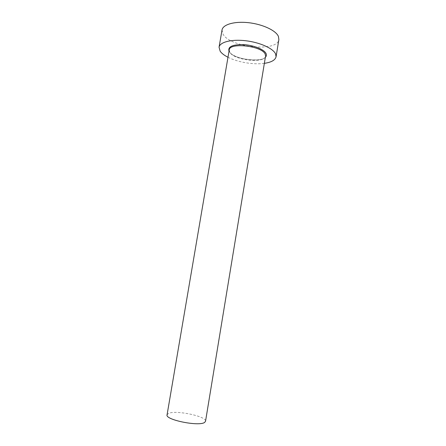<?xml version="1.0" encoding="UTF-8"?>
<svg xmlns="http://www.w3.org/2000/svg" width="446" height="446" viewBox="0 0 446 446"><rect width="100%" height="100%" fill="white"/><g stroke="black" fill="none" stroke-linecap="round" stroke-linejoin="round"><path stroke-width="0.33" stroke-dasharray="2.23 1.67" d="M167.066 414.852L168.398 413.509C175.261 409.729 207.072 416.324 205.534 421.292M222.019 30.005L223.084 34.286C230.504 47.655 277.629 52.333 278.873 39.516M227.99 57.261C237.662 62.239 253.584 64.904 264.355 63.349M265.353 57.283C260.074 63.131 233.425 58.972 229.294 51.675L229.021 51.201M229.227 49.969L229.863 52.388C234.367 60.427 264.996 63.661 265.554 56.051M229.06 50.961L229.417 51.691C233.37 59.981 264.032 62.384 265.392 57.043"/><path stroke-width="0.67" d="M265.392 57.043L205.534 421.292L204.608 422.429C199.033 426.716 164.897 419.77 167.066 414.852L229.06 50.961M264.355 63.349C271.346 62.323 275.249 60.126 276.068 56.77L275.572 53.871C273.052 48.33 259.7 42.331 245.529 40.72C231.351 39.064 219.783 42.141 219.053 47.231L220.168 51.24C221.684 53.375 224.293 55.382 227.99 57.261M276.068 56.77L278.873 39.516L278.416 36.416C275.962 30.506 262.694 24.24 248.561 22.696C234.412 21.096 222.816 24.536 222.019 30.005L219.053 47.231M229.021 51.201C227.7 46.702 232.483 44.5 243.377 44.594C253.378 45.124 264.015 49.344 265.994 53.42C266.719 54.875 266.502 56.163 265.353 57.283M265.554 56.051L265.175 54.083C261.936 45.866 229.311 42.219 229.227 49.969"/></g></svg>
